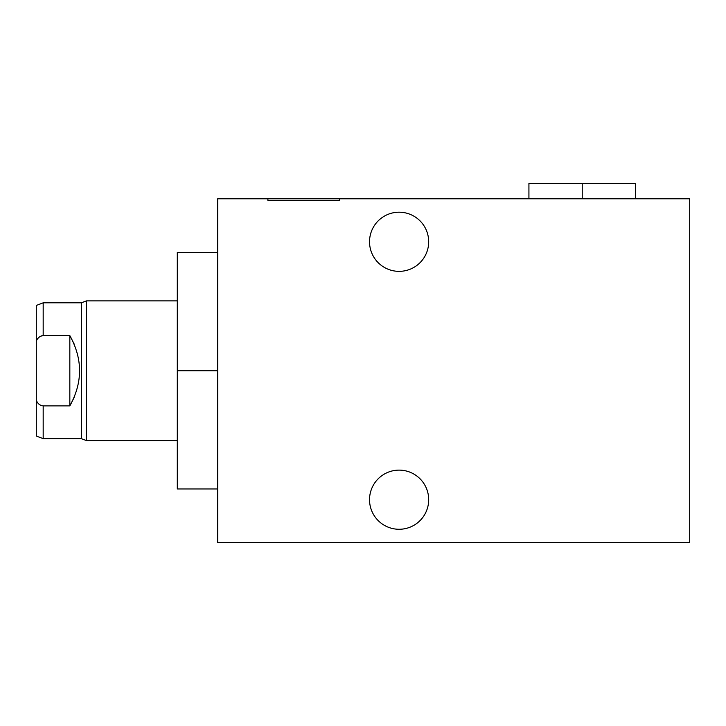 <?xml version="1.0" encoding="UTF-8"?>
<svg xmlns="http://www.w3.org/2000/svg" width="726" height="726" viewBox="0 0 726 726"><rect width="100%" height="100%" fill="white"/><g stroke="black" fill="none" stroke-linecap="round" stroke-linejoin="round"><path stroke-width="1.09" d="M217.7 198.788L217.7 542.685L689.7 542.685L217.7 542.685L217.7 198.788L689.7 198.788L689.7 542.685L689.7 198.788L339.45 198.788L339.45 200.512L267.903 200.512L267.903 198.788L217.7 198.788M428.685 499.697A29.575 29.575 0 0 1 399.109 529.272A29.575 29.575 0 0 1 369.534 499.697A29.575 29.575 0 0 1 399.109 470.121A29.575 29.575 0 0 1 428.685 499.697A29.575 29.575 0 0 0 399.109 470.121A29.575 29.575 0 0 0 369.534 499.697A29.575 29.575 0 0 0 399.109 529.272A29.575 29.575 0 0 0 428.685 499.697M428.685 241.776A29.575 29.575 0 0 1 399.109 271.352A29.575 29.575 0 0 1 369.534 241.776A29.575 29.575 0 0 1 399.109 212.201A29.575 29.575 0 0 1 428.685 241.776A29.575 29.575 0 0 0 399.109 212.201A29.575 29.575 0 0 0 369.534 241.776A29.575 29.575 0 0 0 399.109 271.352A29.575 29.575 0 0 0 428.685 241.776M339.45 200.512L267.903 200.512L267.903 198.788L339.45 198.788L339.45 200.512M177.298 440.591L86.512 440.591L177.298 440.591L177.298 483.099L177.298 252.521L217.7 252.521M217.7 370.741L177.298 370.741L217.7 370.741M217.7 488.952L177.298 488.952L177.298 370.741M43.179 438.658L81.348 438.658L43.179 438.658L43.179 405.888C40.075 405.525 37.779 403.729 36.3 400.489C37.779 403.729 40.075 405.525 43.179 405.888L43.179 438.658L36.3 436.027L36.3 400.489C36.3 446.962 36.3 446.962 36.3 400.489L36.3 305.446L43.179 302.815L43.179 335.594C40.111 335.911 37.825 337.708 36.3 340.984C37.825 337.708 40.111 335.911 43.179 335.594L43.179 302.815L81.348 302.815L43.179 302.815M177.298 300.882L86.512 300.882L177.298 300.882M86.512 440.591L86.512 300.882L81.348 302.815L86.512 300.882L86.512 440.591L81.348 438.658L86.512 440.591M69.832 335.594L74.106 343.915L69.832 335.594L43.179 335.594L69.832 335.594C82.791 359.025 82.791 382.457 69.832 405.888C82.791 382.457 82.791 359.025 69.832 335.594L69.832 405.888L69.832 335.594M74.106 397.558L69.832 405.888L43.179 405.888L69.832 405.888L74.106 397.558M37.534 402.522L36.953 401.66M36.354 340.875L36.754 340.149M39.104 337.236L39.785 336.71M40.683 336.183L43.179 335.594C40.075 335.947 37.779 337.744 36.3 340.984L36.3 400.489M81.348 438.658L81.348 302.815L81.348 438.658M528.927 198.788L528.927 183.315L582.234 183.315L582.234 198.788L582.234 183.315L528.927 183.315L635.54 183.315L635.54 198.788"/></g></svg>
